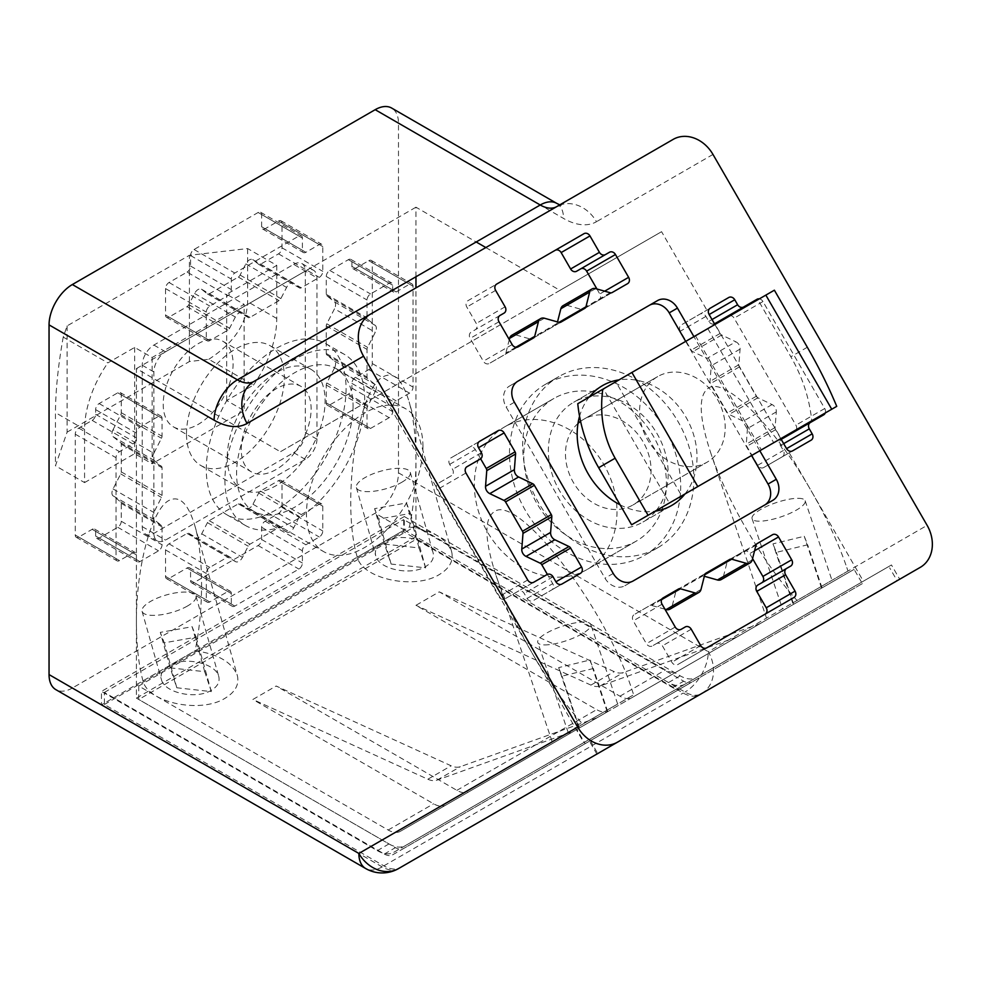 <?xml version="1.0" encoding="UTF-8"?>
<svg xmlns="http://www.w3.org/2000/svg" width="981" height="981" viewBox="0 0 981 981"><rect width="100%" height="100%" fill="white"/><g stroke="black" fill="none" stroke-linecap="round" stroke-linejoin="round"><path stroke-width="0.74" stroke-dasharray="4.91 3.68" d="M578.888 728.258L607.693 711.63L578.888 728.258L558.667 667.607L589.937 660.005L593.321 668.527L562.039 676.117L558.667 667.607M579.342 728L562.039 676.117M607.693 711.63L593.321 668.527M607.239 711.887L589.937 660.005M793.212 604.529L822.017 587.889L793.212 604.529L772.979 543.866L804.261 536.276L807.633 544.786L776.363 552.377L772.979 543.866M793.666 604.259L776.363 552.377M822.017 587.889L807.633 544.786M821.563 588.159L804.261 536.276M170.191 667.853L204.71 671.678L211.32 691.605L176.813 687.779L170.191 667.853L160.295 632.365L192.166 626.724L196.139 637.172L164.268 642.825L160.295 632.365M176.813 687.779L164.268 642.825M211.32 691.605L196.139 637.172M204.71 671.678L192.166 626.724M384.515 544.124L419.022 547.938L425.644 567.864L391.125 564.05L384.515 544.124L374.619 508.636L406.49 502.983L410.463 513.443L378.592 519.096L374.619 508.636M391.125 564.05L378.592 519.096M425.644 567.864L410.463 513.443M419.022 547.938L406.49 502.983M597.024 717.785L460.31 766.701A24.709 14.261 60 0 1 451.137 765.793L276.176 686.013L456.888 790.343A24.709 14.261 -120 0 0 469.249 791.569L597.024 717.785L573.726 731.237L437.011 780.14A24.709 14.261 60 0 1 427.839 779.233L252.89 699.465L276.176 686.013M573.726 731.237L445.95 805.021A24.709 14.261 60 0 1 433.59 803.795L252.89 699.465M862.348 583.621L585.13 743.672L576.902 729.41L400.518 831.238A24.709 14.261 60 0 1 388.169 830.024L138.738 686.013L415.956 525.963L415.956 539.415L672.623 687.595A16.469 9.516 -120 0 0 680.863 688.417L862.348 583.621L854.108 569.36L677.736 671.188A24.709 14.261 60 0 1 665.388 669.974L415.956 525.963M576.902 729.41L854.108 569.36M632.316 697.417L609.017 710.869A24.709 14.261 60 0 1 596.669 709.643L415.956 605.314L439.255 591.862L619.955 696.191A24.709 14.261 -120 0 0 632.316 697.417L677.736 671.188M760.091 623.646L623.376 672.549A24.709 14.261 60 0 1 614.204 671.642L439.255 591.862M736.792 637.098L600.078 686.001A24.709 14.261 60 0 1 590.918 685.094L415.956 605.314M469.249 791.569L609.017 710.869M138.738 686.013L138.738 699.465L415.956 539.415M585.13 743.672L403.645 848.467A16.469 9.516 60 0 1 395.404 847.645L138.738 699.465M590.317 740.68L597.736 753.518L400.334 867.498A32.949 19.019 60 0 1 383.853 865.855L104.378 704.505L104.378 692.402L384.344 854.034A16.469 9.516 60 0 0 392.572 854.856L691.924 682.028A16.469 9.516 60 0 1 683.683 681.206L403.718 519.574L403.718 531.677L683.205 693.04A32.949 19.019 -120 0 0 699.674 694.671L897.088 580.691L889.669 567.852M104.378 704.505L403.718 531.677M400.334 867.498L699.674 694.671L400.334 867.498M597.736 753.518L897.088 580.691M680.863 688.417L691.924 682.028L680.863 688.417M104.378 692.402L403.718 519.574M780.778 438.654L775.603 429.69A3.299 2.685 60 0 1 775.1 427.544L776.302 411.897A6.585 5.383 60 0 0 775.272 407.606A6.585 5.383 60 0 0 772.072 404.564L757.908 397.783A3.299 2.685 60 0 1 756.302 396.263L739.367 366.931A3.299 2.685 60 0 1 738.852 364.773L740.066 349.126A6.585 5.383 60 0 0 739.036 344.834A6.585 5.383 60 0 0 735.824 341.793L707.007 358.433L692.844 351.652A3.299 2.685 60 0 1 691.237 350.143L680.299 331.186A4.942 4.034 60 0 1 681.329 324.895L699.956 314.128A4.942 4.034 60 0 1 705.928 316.397L708.809 321.388A4.942 4.034 60 0 0 714.475 323.804M740.066 349.126L711.237 365.766A6.585 5.383 60 0 0 710.207 361.474A6.585 5.383 60 0 0 707.007 358.433M776.302 411.897L747.473 428.538A6.585 5.383 60 0 0 746.455 424.246A6.585 5.383 60 0 0 743.242 421.205L729.079 414.423A3.299 2.685 60 0 1 727.485 412.903L710.538 383.571A3.299 2.685 60 0 1 710.023 381.425L711.237 365.766M113.036 429.739L120.724 414.73A3.299 1.901 -60 0 0 121.264 412.694L121.264 394.828A4.942 2.857 -60 0 0 120.246 392.559A4.942 2.857 -60 0 0 117.769 392.805L99.13 403.571A4.942 2.857 -60 0 0 95.635 409.617L95.635 414.325A4.942 2.857 -60 0 1 92.153 420.383L78.75 428.108A4.942 2.857 -60 0 0 75.255 434.166L75.255 535.037A4.942 2.857 -60 0 0 76.285 537.306A4.942 2.857 -60 0 0 78.75 537.061L92.153 529.323A4.942 2.857 -60 0 1 94.617 529.078A4.942 2.857 -60 0 1 95.635 531.334L95.635 536.043A4.942 2.857 -60 0 0 96.665 538.311A4.942 2.857 -60 0 0 99.13 538.066L117.769 527.3A4.942 2.857 -60 0 0 121.264 521.254L121.264 503.388A3.299 1.901 -60 0 0 120.724 501.978L113.036 495.834A6.585 3.801 -60 0 1 111.944 493.014A6.585 3.801 -60 0 1 113.036 488.918L120.724 473.909A3.299 1.901 -60 0 0 121.264 471.873L121.264 444.209A3.299 1.901 -60 0 0 120.724 442.799L113.036 436.655A6.585 3.801 -60 0 1 111.944 433.835A6.585 3.801 -60 0 1 113.036 429.739L153.809 453.283L161.485 438.274A3.299 1.901 -60 0 0 162.037 436.226L162.037 418.36A4.942 2.857 -60 0 0 161.007 416.103A4.942 2.857 -60 0 0 158.542 416.349L139.903 427.103A4.942 2.857 -60 0 0 136.408 433.161L136.408 437.869A4.942 2.857 -60 0 1 132.913 443.915L119.523 451.652A4.942 2.857 -60 0 0 116.028 457.698L116.028 558.569A4.942 2.857 -60 0 0 117.046 560.838A4.942 2.857 -60 0 0 119.523 560.592L132.913 552.855A4.942 2.857 -60 0 1 135.39 552.61A4.942 2.857 -60 0 1 136.408 554.878L136.408 559.587A4.942 2.857 -60 0 0 137.426 561.843A4.942 2.857 -60 0 0 139.903 561.598L158.542 550.844A4.942 2.857 -60 0 0 162.037 544.786L162.037 526.92A3.299 1.901 -60 0 0 161.485 525.509L153.809 519.378A6.585 3.801 -60 0 1 152.717 516.546A6.585 3.801 -60 0 1 153.809 512.462L161.485 497.453A3.299 1.901 -60 0 0 162.037 495.405L162.037 467.741A3.299 1.901 -60 0 0 161.485 466.331L153.809 460.199A6.585 3.801 -60 0 1 152.717 457.367A6.585 3.801 -60 0 1 153.809 453.283M375.257 391.517A6.585 3.801 120 0 0 376.348 387.434A6.585 3.801 120 0 0 375.257 384.601L367.581 378.458A3.299 1.901 120 0 1 367.029 377.047L367.029 349.395A3.299 1.901 120 0 1 367.581 347.348L375.257 332.338A6.585 3.801 120 0 0 376.348 328.255A6.585 3.801 120 0 0 375.257 325.422L367.581 319.279A3.299 1.901 120 0 1 367.029 317.869L367.029 300.002A4.942 2.857 120 0 1 370.524 293.957L389.163 283.19A4.942 2.857 120 0 1 391.64 282.945A4.942 2.857 120 0 1 392.658 285.213L392.658 289.922A4.942 2.857 120 0 0 393.688 292.179A4.942 2.857 120 0 0 396.152 291.933L409.543 284.208A4.942 2.857 120 0 1 412.02 283.963A4.942 2.857 120 0 1 413.038 286.219L413.038 387.09A4.942 2.857 120 0 1 409.543 393.148L396.152 400.873A4.942 2.857 120 0 0 392.658 406.931L392.658 411.64A4.942 2.857 120 0 1 389.163 417.685L370.524 428.452A4.942 2.857 120 0 1 368.059 428.697A4.942 2.857 120 0 1 367.029 426.428L367.029 408.574A3.299 1.901 120 0 1 367.581 406.526L375.257 391.517L334.496 367.985A6.585 3.801 -60 0 0 335.588 363.89A6.585 3.801 -60 0 0 334.496 361.069L326.808 354.926A3.299 1.901 -60 0 1 326.268 353.516L326.268 325.851A3.299 1.901 -60 0 1 326.808 323.804L334.496 308.807L375.257 332.338M334.496 367.985L326.808 382.982A3.299 1.901 -60 0 0 326.268 385.03L326.268 402.897A4.942 2.857 -60 0 0 327.286 405.153A4.942 2.857 -60 0 0 329.763 404.908L348.402 394.154A4.942 2.857 -60 0 0 351.897 388.096L351.897 383.399A4.942 2.857 -60 0 1 355.392 377.342L368.782 369.604A4.942 2.857 -60 0 0 372.277 363.559L372.277 262.687A4.942 2.857 -60 0 0 371.247 260.419A4.942 2.857 -60 0 0 368.782 260.664L355.392 268.402A4.942 2.857 -60 0 1 352.915 268.647A4.942 2.857 -60 0 1 351.897 266.378L351.897 261.669A4.942 2.857 -60 0 0 350.867 259.413A4.942 2.857 -60 0 0 348.402 259.658L329.763 270.413A4.942 2.857 -60 0 0 326.268 276.47L326.268 294.337A3.299 1.901 -60 0 0 326.808 295.747L334.496 301.89A6.585 3.801 -60 0 1 335.588 304.711A6.585 3.801 -60 0 1 334.496 308.807M544.504 644.909A28.008 7.505 -18.7 0 0 582.125 633.8A28.008 7.505 -18.7 0 0 590.832 624.517A28.008 7.505 -18.7 0 0 574.032 623.107A28.008 7.505 -18.7 0 0 546.478 633.15A28.008 7.505 161.3 0 0 537.772 642.432A28.008 7.505 161.3 0 0 544.504 644.909M582.726 724.186L633.665 694.781L632.5 691.311C605.78 607.325 517.502 492.867 494.068 511.837C483.903 519.047 484.589 540.323 496.104 575.651C504.357 599.808 516.214 625.363 531.69 652.304C548.134 680.606 565.154 704.566 582.726 724.186L633.652 694.793L632.5 691.311M798.424 498.311A28.008 7.505 161.3 0 1 805.156 500.788A28.008 7.505 161.3 0 1 796.437 510.071A28.008 7.505 161.3 0 1 768.896 520.114A28.008 7.505 161.3 0 1 752.084 518.691A28.008 7.505 161.3 0 1 760.79 509.409A28.008 7.505 161.3 0 1 798.424 498.311M583.805 742.592L863.354 581.193L811.238 490.917C774.058 425.68 725.033 376.667 708.392 388.096C698.227 395.318 698.901 416.582 710.416 451.91C726.308 499.832 763.758 564.038 797.038 600.458L847.964 571.052L846.811 567.57C838.559 543.413 826.701 517.858 811.238 490.917L661.574 231.688L382.026 393.087L583.805 742.592L393.798 852.293A32.949 19.019 60 0 1 377.329 850.662L101.46 691.397L101.46 704.836L404.307 529.998L684.996 692.046A32.949 19.019 -120 0 0 701.231 693.812M847.964 571.052L797.038 600.458M187.457 606.025A28.008 9.16 164.2 0 1 159.388 614.989A28.008 9.16 164.2 0 1 142.086 611.347A28.008 9.16 164.2 0 1 150.584 601.402A28.008 9.16 -15.8 0 1 188.818 592.279A28.008 9.16 164.2 0 1 195.967 596.068A28.008 9.16 164.2 0 1 187.457 606.025M169.026 666.43L166.316 667.399C161.89 670.967 160.259 675.014 161.424 679.551C164.219 692.917 196.286 699.809 211.356 690.281C217.598 686.479 220.063 681.869 218.751 676.449C216.078 664.076 187.825 656.767 171.736 664.272L169.026 666.43M863.354 581.193L684.996 684.174A32.949 19.019 60 0 1 668.527 682.543L415.956 536.717L136.408 698.116L136.408 622.543C136.04 567.533 151.589 509.323 169.026 500.42C179.584 495.135 188.193 503.56 194.839 525.693C203.729 556.092 203.827 609.875 195.072 650.795C218.027 653.959 232.105 662.175 237.304 675.443C239.462 684.37 235.391 691.961 225.115 698.214C200.467 713.812 148.008 702.739 142.968 680.875C138.664 664.897 136.482 645.449 136.408 622.543L136.408 368.598L280.419 451.738L382.026 393.087M409.396 527.055C432.351 530.218 446.416 538.434 451.628 551.714C453.774 560.642 449.715 568.232 439.427 574.486C414.779 590.072 362.32 578.998 357.28 557.147C340.873 503.351 357.513 388.12 383.338 376.679C393.896 371.394 402.504 379.819 409.163 401.952C413.614 418.053 415.883 437.784 415.956 461.144C415.883 484.136 413.7 506.11 409.396 527.055L357.28 557.147M380.628 543.67C376.214 547.226 374.583 551.285 375.735 555.81C378.531 569.176 410.61 576.068 425.668 566.54C431.91 562.738 434.387 558.128 433.075 552.708C430.401 540.347 402.149 533.026 386.048 540.531M401.781 482.284A28.008 9.16 -15.8 0 0 410.279 472.339A28.008 9.16 -15.8 0 0 392.976 468.697A28.008 9.16 -15.8 0 0 364.907 477.661A28.008 9.16 -15.8 0 0 356.397 487.618A28.008 9.16 -15.8 0 0 363.534 491.407A28.008 9.16 -15.8 0 0 401.781 482.284M759.821 450.757L693.923 336.642M714.891 324.527L720.066 333.491A3.299 2.685 60 0 0 721.673 335.012L735.824 341.793M825.229 412.989A4.942 4.034 60 0 0 824.739 408.525L762.96 301.535A4.942 4.034 60 0 0 759.343 298.874M764.69 505.019A16.469 13.452 -120 0 1 764.64 505.043L624.872 585.731A16.469 13.452 -120 0 1 604.983 578.189L506.147 407.005A16.469 13.452 -120 0 1 509.556 386.024L517.76 381.29M517.796 381.266L509.556 386.024L517.796 381.266M685.694 341.388L751.581 455.515M633.101 580.985L624.872 585.731L633.101 580.985M684.971 493.97A69.185 56.493 60 0 0 686.026 417.281A69.185 56.493 60 0 0 619.072 379.855M589.238 397.072A69.185 56.493 60 0 0 579.55 416.287M620.053 504.786A69.185 56.493 60 0 0 655.124 511.199M655.749 511.101A69.185 56.493 60 0 1 642.874 522.088A69.185 56.493 60 0 0 642.874 522.088L671.691 505.448L642.862 522.088A69.185 56.493 -120 0 1 559.354 490.414A69.185 56.493 -120 0 1 573.689 402.259L602.506 385.619L573.689 402.259A69.185 56.493 60 0 1 589.63 396.594M656.142 510.623A69.185 56.493 60 0 0 657.196 433.921A69.185 56.493 60 0 0 590.243 396.496M578.005 423.412A49.418 40.344 60 0 0 575.553 485.914A49.418 40.344 60 0 0 632.978 504.97A49.418 40.344 60 0 0 632.99 504.97A49.418 40.344 60 0 0 643.217 442.002A49.418 40.344 60 0 0 583.572 419.377L583.572 419.377A49.418 40.344 60 0 0 580.58 421.327M657.687 376.581L583.572 419.377L657.687 376.581A49.418 40.344 60 0 0 647.46 439.549A49.418 40.344 60 0 0 707.105 462.174L632.978 504.97L707.105 462.174A49.418 40.344 -120 0 0 717.344 399.206A49.418 40.344 -120 0 0 657.687 376.581M695.468 335.747L761.354 449.874L669.336 502.995L603.45 388.881L774.377 290.192M577.772 403.706L603.45 388.881M836.732 406.355L811.741 420.775A135.893 110.963 60 0 0 790.845 356.765L757.908 299.696M811.741 420.775L761.354 449.874M707.816 328.61L773.715 442.738M631.605 524.786L681.697 495.871L615.798 381.744M701.464 693.677A32.949 26.904 60 0 0 708.294 651.703L927.131 525.35M398.629 868.528A32.949 19.019 -120 0 1 382.149 866.897L72.349 688.024L375.183 513.186A32.949 19.019 -60 0 0 398.482 472.83L398.482 123.14A32.949 19.019 120 0 0 391.664 108.057M673.211 139.363L556.73 206.623A32.949 26.904 -120 0 1 596.497 221.706A65.886 38.038 60 0 1 563.548 218.444L398.482 123.14M72.349 688.024A32.949 19.019 -60 0 1 55.868 689.655M293.65 264.367A16.469 9.516 -60 0 1 301.89 263.546A16.469 9.516 -60 0 1 305.299 271.087L305.299 432.486A16.469 9.516 -60 0 1 293.65 452.658L153.882 533.357A16.469 9.516 -60 0 1 145.642 534.179A16.469 9.516 -60 0 1 142.233 526.638L142.233 365.239A16.469 9.516 -60 0 1 153.882 345.067L293.65 264.367L305.299 271.087L165.531 351.787A16.469 9.516 120 0 0 153.882 371.958L153.882 533.357A16.469 9.516 120 0 0 157.291 540.899A16.469 9.516 120 0 0 165.531 540.077L305.299 459.39A16.469 9.516 120 0 0 316.949 439.206L316.949 277.819A16.469 9.516 120 0 0 313.54 270.278A16.469 9.516 120 0 0 305.299 271.087L316.949 277.819M187.064 272.105A4.942 2.857 -60 0 0 190.559 266.047L190.559 255.551A4.942 2.857 -60 0 1 194.054 249.493L258.126 212.497A4.942 2.857 -60 0 1 260.603 212.252A4.942 2.857 -60 0 1 261.62 214.52L261.62 226.746A4.942 2.857 -60 0 0 262.65 229.002A4.942 2.857 -60 0 0 265.115 228.757L278.506 221.032A4.942 2.857 -60 0 1 280.983 220.786A4.942 2.857 -60 0 1 282.001 223.043L282.001 247.813A4.942 2.857 -60 0 1 278.506 253.858L260.468 264.281A3.299 1.901 -60 0 1 258.825 264.441A3.299 1.901 -60 0 1 258.69 264.343L252.963 259.769A6.585 3.801 -60 0 0 252.681 259.585A6.585 3.801 -60 0 0 245.826 263.889L240.1 275.072A3.299 1.901 -60 0 1 238.309 277.071L209.223 293.859A3.299 1.901 -60 0 1 207.567 294.03A3.299 1.901 -60 0 1 207.432 293.932L201.706 289.358A6.585 3.801 -60 0 0 201.436 289.174A6.585 3.801 -60 0 0 194.569 293.478L188.843 304.662A3.299 1.901 -60 0 1 187.064 306.661L169.026 317.071A4.942 2.857 -60 0 1 166.549 317.317A4.942 2.857 -60 0 1 165.531 315.06L165.531 288.573A4.942 2.857 -60 0 1 169.026 282.516L187.064 272.105L227.825 295.637L209.787 306.06A4.942 2.857 -60 0 0 206.292 312.105L206.292 338.592A4.942 2.857 -60 0 0 207.322 340.848A4.942 2.857 -60 0 0 209.787 340.603L227.825 330.192A3.299 1.901 -60 0 0 229.615 328.206L235.342 317.022A6.585 3.801 -60 0 1 242.209 312.706A6.585 3.801 -60 0 1 242.479 312.902L248.205 317.476A3.299 1.901 -60 0 0 248.34 317.562A3.299 1.901 -60 0 0 249.983 317.403L279.082 300.603A3.299 1.901 -60 0 0 280.86 298.616L286.587 287.433A6.585 3.801 -60 0 1 293.454 283.117A6.585 3.801 -60 0 1 293.724 283.313L299.45 287.887A3.299 1.901 -60 0 0 299.585 287.973A3.299 1.901 -60 0 0 301.241 287.813L319.279 277.39A4.942 2.857 -60 0 0 322.774 271.345L322.774 246.587A4.942 2.857 -60 0 0 321.743 244.318A4.942 2.857 -60 0 0 319.279 244.563L305.888 252.301A4.942 2.857 -60 0 1 303.411 252.546A4.942 2.857 -60 0 1 302.393 250.278L302.393 238.052A4.942 2.857 -60 0 0 301.363 235.796A4.942 2.857 -60 0 0 298.898 236.041L234.815 273.037A4.942 2.857 -60 0 0 231.32 279.082L231.32 289.591A4.942 2.857 -60 0 1 227.825 295.637M194.569 537.944A6.585 3.801 -60 0 0 194.851 538.14A6.585 3.801 -60 0 0 201.706 533.823L207.432 522.64A3.299 1.901 -60 0 1 209.223 520.653L238.309 503.854A3.299 1.901 -60 0 1 239.965 503.694A3.299 1.901 -60 0 1 240.1 503.793L245.826 508.354A6.585 3.801 -60 0 0 246.096 508.55A6.585 3.801 -60 0 0 252.963 504.234L258.69 493.051A3.299 1.901 -60 0 1 260.468 491.064L278.506 480.653A4.942 2.857 -60 0 1 280.983 480.408A4.942 2.857 -60 0 1 282.001 482.664L282.001 507.422A4.942 2.857 -60 0 1 278.506 513.48L265.115 521.218A4.942 2.857 -60 0 0 261.62 527.263L261.62 539.489A4.942 2.857 -60 0 1 258.126 545.546L194.054 582.542A4.942 2.857 -60 0 1 191.577 582.788A4.942 2.857 -60 0 1 190.559 580.519L190.559 570.01A4.942 2.857 -60 0 0 189.529 567.754A4.942 2.857 -60 0 0 187.064 567.999L169.026 578.41A4.942 2.857 -60 0 1 166.549 578.655A4.942 2.857 -60 0 1 165.531 576.399L165.531 549.912A4.942 2.857 -60 0 1 169.026 543.866L187.064 533.443A3.299 1.901 -60 0 1 188.708 533.284A3.299 1.901 -60 0 1 188.843 533.382L194.569 537.944L235.342 561.488L229.615 556.914A3.299 1.901 -60 0 0 229.48 556.816A3.299 1.901 -60 0 0 227.825 556.987L209.787 567.398A4.942 2.857 -60 0 0 206.292 573.456L206.292 599.931A4.942 2.857 -60 0 0 207.322 602.199A4.942 2.857 -60 0 0 209.787 601.954L227.825 591.531A4.942 2.857 -60 0 1 230.302 591.285A4.942 2.857 -60 0 1 231.32 593.554L231.32 604.051A4.942 2.857 -60 0 0 232.35 606.319A4.942 2.857 -60 0 0 234.815 606.074L298.898 569.078A4.942 2.857 -60 0 0 302.393 563.033L302.393 550.807A4.942 2.857 -60 0 1 305.888 544.749L319.279 537.012A4.942 2.857 -60 0 0 322.774 530.966L322.774 506.208A4.942 2.857 -60 0 0 321.743 503.94A4.942 2.857 -60 0 0 319.279 504.185L301.241 514.596A3.299 1.901 -60 0 0 299.45 516.595L293.724 527.778A6.585 3.801 -60 0 1 286.869 532.082A6.585 3.801 -60 0 1 286.587 531.898L280.86 527.324A3.299 1.901 -60 0 0 280.725 527.226A3.299 1.901 -60 0 0 279.082 527.398L249.983 544.185A3.299 1.901 -60 0 0 248.205 546.184L242.479 557.367A6.585 3.801 -60 0 1 235.612 561.672A6.585 3.801 -60 0 1 235.342 561.488M136.408 698.116L388.979 843.93A32.949 19.019 -120 0 0 405.447 845.561L588.637 739.797L596.865 754.07L899.712 579.219L891.471 564.958L696.645 677.442A32.949 19.019 -120 0 1 680.164 675.811L404.307 516.546L404.307 529.998L375.183 513.186M588.637 739.797L891.471 564.958M404.307 516.546L101.46 691.397M558.863 376.581L558.863 376.581A98.836 80.7 60 0 0 538.385 502.517A98.836 80.7 60 0 0 657.687 547.766A98.836 80.7 60 0 0 657.699 547.766A98.836 80.7 60 0 0 678.165 421.818A98.836 80.7 60 0 0 558.863 376.581L545.681 384.184A98.836 80.7 -120 0 1 664.983 429.433A98.836 80.7 -120 0 1 644.517 555.369L644.517 555.369A98.836 80.7 -120 0 1 525.215 510.132A98.836 80.7 -120 0 1 545.681 384.184L558.863 376.581M485.84 247.555L559.967 290.351L661.574 231.688M415.956 276.752L415.956 207.199L476.19 241.976M415.956 536.717L415.956 287.899M684.996 684.174L696.645 677.442M142.968 680.875L166.316 667.399M171.736 664.272L195.072 650.795M136.408 368.598L415.956 207.199M206.292 469.47A98.836 57.057 -60 0 1 249.432 370.009A98.836 57.057 -60 0 1 325.594 343.534A98.836 57.057 -60 0 1 346.072 388.77A98.836 57.057 -60 0 1 302.921 488.231A98.836 57.057 -60 0 1 226.77 514.718A98.836 57.057 -60 0 1 206.292 469.47M559.967 290.351L280.419 451.738M224.931 480.236A98.836 57.057 120 0 0 245.397 525.473A98.836 57.057 120 0 0 321.56 498.998A98.836 57.057 120 0 0 364.699 399.537A98.836 57.057 120 0 0 344.233 354.288A98.836 57.057 120 0 0 268.071 380.763A98.836 57.057 120 0 0 224.931 480.236M353.062 406.257A82.367 47.554 -60 0 1 317.108 489.139A82.367 47.554 -60 0 1 253.638 511.211A82.367 47.554 -60 0 1 236.58 473.504A82.367 47.554 -60 0 1 272.534 390.622A82.367 47.554 -60 0 1 335.993 368.549A82.367 47.554 -60 0 1 353.062 406.257M422.946 446.6A82.367 47.554 120 0 0 405.889 408.905A82.367 47.554 120 0 0 342.418 430.966A82.367 47.554 120 0 0 306.464 513.86A82.367 47.554 120 0 0 323.522 551.555A82.367 47.554 120 0 0 386.992 529.495A82.367 47.554 120 0 0 422.946 446.6M792.427 603.119L831.986 580.286L792.427 603.119M578.103 726.86L617.662 704.015L578.103 726.86M657.687 547.766L644.517 555.369L657.699 547.766M553.922 398.458L553.922 398.458A82.367 67.248 60 0 0 536.865 503.4A82.367 67.248 60 0 0 636.277 541.107L636.277 541.107A82.367 67.248 60 0 0 653.334 436.153A82.367 67.248 60 0 0 553.922 398.458L504.504 426.98A82.367 67.248 -120 0 1 603.916 464.687A82.367 67.248 -120 0 1 586.859 569.642L586.859 569.642A82.367 67.248 -120 0 1 487.447 531.935A82.367 67.248 -120 0 1 504.504 426.98L553.922 398.458M636.277 541.107L586.859 569.642L636.277 541.107M186.488 433.835A69.185 39.939 -60 0 1 216.691 364.209A69.185 39.939 -60 0 1 270.008 345.668A69.185 39.939 -60 0 1 284.331 377.342A69.185 39.939 -60 0 1 254.14 446.968A69.185 39.939 -60 0 1 200.823 465.497A69.185 39.939 -60 0 1 186.488 433.835M227.261 457.367A69.185 39.939 120 0 0 241.584 489.041A69.185 39.939 120 0 0 294.901 470.5A69.185 39.939 120 0 0 325.103 400.873A69.185 39.939 120 0 0 310.769 369.212A69.185 39.939 120 0 0 257.463 387.74A69.185 39.939 120 0 0 227.261 457.367M241.24 449.298A49.418 28.535 -60 0 1 262.81 399.561A49.418 28.535 -60 0 1 300.885 386.33A49.418 28.535 -60 0 1 311.124 408.942A49.418 28.535 -60 0 1 289.554 458.679A49.418 28.535 -60 0 1 251.467 471.922A49.418 28.535 -60 0 1 241.24 449.298M222.846 341.265A49.418 28.535 120 0 1 233.086 363.89A49.418 28.535 -60 0 1 211.516 413.626A49.418 28.535 -60 0 1 173.429 426.858A49.418 28.535 -60 0 1 163.202 404.246A49.418 28.535 120 0 1 184.771 354.509A49.418 28.535 120 0 1 222.846 341.265L300.885 386.33M152.129 357.501L152.129 463.755L244.146 410.634L244.146 304.38L152.129 357.501L134.667 347.421L107.873 362.884L63.225 337.108L67.1 325.9L189.407 255.281L247.641 248.561L276.765 265.373L226.672 294.288L244.146 304.38M67.1 325.9L67.1 432.143L55.451 465.779L84.574 482.591L84.574 429.457A80.724 46.61 -60 0 1 107.873 362.884M63.225 337.108C58.21 365.03 55.623 390.205 55.451 412.645L55.451 465.779M84.574 482.591L134.667 453.663L152.129 463.755M134.667 347.421L134.667 453.663M67.1 432.143L189.407 361.535L208.818 359.291L253.466 385.079L226.672 400.542L244.146 410.634M276.765 265.373L276.765 318.494A80.724 46.61 -60 0 1 253.466 385.079M208.818 359.291C233.883 342.945 246.82 323.742 247.641 301.682L247.641 248.561M189.407 361.535L189.407 255.281M226.672 400.542L226.672 294.288M596.926 288.99L599.796 293.981A4.942 4.034 -120 0 1 598.778 300.272L583.303 309.211A3.299 2.685 -120 0 1 581.426 309.407L566.834 305.275A6.585 5.383 -120 0 0 563.069 305.667M627.607 283.632L598.778 300.272M612.132 292.559L583.303 309.211L612.132 292.559M557.502 321.927L557.122 323.436A3.299 2.685 -120 0 1 556.006 324.969L532.058 338.788A3.299 2.685 -120 0 1 530.169 338.997L515.589 334.864A6.585 5.383 -120 0 0 511.824 335.257M584.835 308.316L556.006 324.969L584.835 308.316M560.887 322.148L532.058 338.788L560.887 322.148M509.274 339.598L505.877 353.025A3.299 2.685 -120 0 1 504.761 354.558L489.286 363.485A4.942 4.034 -120 0 1 483.326 361.229L470.144 338.396A4.942 4.034 -120 0 1 471.174 332.105L475.245 329.751A4.942 4.034 -120 0 0 476.263 323.448L466.797 307.041A4.942 4.034 -120 0 1 467.827 300.75L496.644 284.11M533.59 337.905L504.761 354.558L533.59 337.905M518.115 346.845L489.286 363.485L518.115 346.845M480.641 458.801L475.307 449.543A4.942 4.034 60 0 0 469.335 447.287L450.696 458.041A4.942 4.034 60 0 0 449.678 464.344L452.56 469.335A4.942 4.034 60 0 1 451.53 475.626L438.139 483.363A4.942 4.034 60 0 0 437.121 489.666L498.888 596.656A4.942 4.034 60 0 0 504.859 598.913L518.25 591.187A4.942 4.034 60 0 1 524.21 593.444L527.091 598.435A4.942 4.034 60 0 0 533.063 600.703L551.702 589.937A4.942 4.034 60 0 0 552.72 583.646L547.373 574.388M704.346 576.264L702.85 575.847A3.299 2.685 60 0 0 700.961 576.043L677.013 589.863A3.299 2.685 60 0 0 675.897 591.396L672.181 606.099A6.585 5.383 60 0 1 669.949 609.164M664.922 609.201L651.605 605.436A3.299 2.685 60 0 0 649.716 605.633L634.241 614.56A4.942 4.034 60 0 0 633.223 620.863L646.405 643.683A4.942 4.034 60 0 0 652.365 645.939L656.436 643.585A4.942 4.034 60 0 1 662.408 645.854L671.875 662.261A4.942 4.034 60 0 0 677.846 664.517L765.205 614.081A4.942 4.034 60 0 0 765.241 614.057M757.773 585.081L761.857 582.726A4.942 4.034 60 0 0 761.869 582.726L790.686 566.086M752.574 558.594L749.705 553.615A4.942 4.034 60 0 0 743.733 551.347L728.27 560.274A3.299 2.685 60 0 0 727.154 561.806L723.426 576.509A6.585 5.383 60 0 1 721.207 579.575M677.013 589.863L705.842 573.223M747.473 428.538L746.271 444.185A3.299 2.685 60 0 0 746.786 446.343L757.724 465.288A4.942 4.034 60 0 0 763.684 467.545L782.323 456.79A4.942 4.034 60 0 0 783.353 450.487L780.459 445.497A4.942 4.034 60 0 1 781.207 439.39M781.489 439.206L794.88 431.468A4.942 4.034 60 0 0 794.917 431.456M796.4 429.641A4.942 4.034 60 0 0 795.91 425.165L734.131 318.175A4.942 4.034 60 0 0 730.514 315.514M479.488 441.425L469.335 447.287L479.488 441.425M580.519 573.296L551.702 589.937L580.519 573.296M561.892 584.051L533.063 600.703L561.892 584.051M547.079 574.535L518.25 591.187M533.676 582.273L504.859 598.913L533.676 582.273M451.53 475.626L438.139 483.363M479.525 441.401L450.696 458.041M705.805 573.247L700.961 576.043L705.805 573.247M757.062 543.646L728.27 560.274M794.034 597.441L765.205 614.081M706.676 647.877L677.846 664.517L706.676 647.877M685.265 626.945L656.436 643.585M681.194 629.299L652.365 645.939L681.194 629.299M663.07 597.92L634.241 614.56L663.07 597.92M663.033 597.932L649.716 605.633L663.033 597.932M710.146 308.255L681.329 324.895L710.121 308.267M823.709 414.828L794.88 431.468L823.709 414.828M811.152 440.15L782.323 456.79L811.152 440.15M792.513 450.904L763.684 467.545L792.513 450.904M437.011 780.14L460.31 766.701M427.839 779.233L451.137 765.793M388.169 830.024L433.59 803.795M600.078 686.001L623.376 672.549M590.918 685.094L614.204 671.642M456.888 790.343L596.669 709.643M619.955 696.191L665.388 669.974M384.344 854.034L395.404 847.645M383.853 865.855L683.205 693.04M672.623 687.595L683.683 681.206M113.036 436.655L153.809 460.199M113.036 495.834L153.809 519.378M613.223 573.444L604.983 578.189M514.387 402.259L506.147 407.005M807.326 347.249L790.845 356.765M398.482 472.83L708.294 651.703A32.949 19.019 120 0 1 684.996 692.046M712.979 154.446L596.497 221.706M556.558 206.721A32.949 19.019 -120 0 0 556.73 206.623L253.883 381.474M556.73 203.361A32.949 19.019 -60 0 1 563.548 218.444M382.149 866.897A32.949 19.019 -60 0 1 365.68 868.528M668.527 682.543L680.164 675.811M388.979 843.93L377.329 850.662M305.299 432.486L316.949 439.206M153.882 345.067L165.531 351.787M142.233 365.239L153.882 371.958M142.233 526.638L165.531 540.077M293.65 452.658L305.299 459.39M84.574 429.457L55.451 412.645M276.765 318.494L247.641 301.682M326.268 385.03L367.029 408.574M326.268 402.897L367.029 426.428M329.763 404.908L370.524 428.452M348.402 394.154L389.163 417.685M351.897 388.096L392.658 411.64M351.897 383.399L392.658 406.931M355.392 377.342L396.152 400.873M368.782 369.604L409.543 393.148M372.277 363.559L413.038 387.09M372.277 262.687L413.038 286.219M368.782 260.664L409.543 284.208M355.392 268.402L396.152 291.933M351.897 266.378L392.658 289.922M351.897 261.669L392.658 285.213M348.402 259.658L389.163 283.19M329.763 270.413L370.524 293.957M326.268 276.47L367.029 300.002M326.268 294.337L367.029 317.869M326.808 295.747L367.581 319.279M334.496 301.89L375.257 325.422M326.808 323.804L367.581 347.348M326.268 325.851L367.029 349.395M326.268 353.516L367.029 377.047M326.808 354.926L367.581 378.458M334.496 361.069L375.257 384.601M326.808 382.982L367.581 406.526M117.769 392.805L158.542 416.349M121.264 394.828L162.037 418.36M99.13 403.571L139.903 427.103M95.635 409.617L136.408 433.161M95.635 414.325L136.408 437.869M92.153 420.383L132.913 443.915M78.75 428.108L119.523 451.652M75.255 434.166L116.028 457.698M75.255 535.037L116.028 558.569M78.75 537.061L119.523 560.592M92.153 529.323L132.913 552.855M95.635 531.334L136.408 554.878M95.635 536.043L136.408 559.587M99.13 538.066L139.903 561.598M117.769 527.3L158.542 550.844M121.264 521.254L162.037 544.786M121.264 503.388L162.037 526.92M120.724 501.978L161.485 525.509M113.036 488.918L153.809 512.462M120.724 473.909L161.485 497.453M121.264 471.873L162.037 495.405M121.264 444.209L162.037 467.741M120.724 442.799L161.485 466.331M120.724 414.73L161.485 438.274M121.264 412.694L162.037 436.226M165.531 288.573L206.292 312.105M165.531 315.06L206.292 338.592M169.026 317.071L209.787 340.603M187.064 306.661L227.825 330.192M188.843 304.662L229.615 328.206M194.569 293.478L235.342 317.022M201.706 289.358L242.479 312.902M207.432 293.932L248.205 317.476M209.223 293.859L249.983 317.403M238.309 277.071L279.082 300.603M240.1 275.072L280.86 298.616M245.826 263.889L286.587 287.433M252.963 259.769L293.724 283.313M258.69 264.343L299.45 287.887M260.468 264.281L301.241 287.813M278.506 253.858L319.279 277.39M282.001 247.813L322.774 271.345M282.001 223.043L322.774 246.587M278.506 221.032L319.279 244.563M265.115 228.757L305.888 252.301M261.62 226.746L302.393 250.278M261.62 214.52L302.393 238.052M258.126 212.497L298.898 236.041M194.054 249.493L234.815 273.037M190.559 255.551L231.32 279.082M190.559 266.047L231.32 289.591M169.026 282.516L209.787 306.06M187.064 533.443L227.825 556.987M188.843 533.382L229.615 556.914M169.026 543.866L209.787 567.398M165.531 549.912L206.292 573.456M165.531 576.399L206.292 599.931M169.026 578.41L209.787 601.954M187.064 567.999L227.825 591.531M190.559 570.01L231.32 593.554M190.559 580.519L231.32 604.051M194.054 582.542L234.815 606.074M258.126 545.546L298.898 569.078M261.62 539.489L302.393 563.033M261.62 527.263L302.393 550.807M265.115 521.218L305.888 544.749M278.506 513.48L319.279 537.012M282.001 507.422L322.774 530.966M282.001 482.664L322.774 506.208M278.506 480.653L319.279 504.185M260.468 491.064L301.241 514.596M258.69 493.051L299.45 516.595M252.963 504.234L293.724 527.778M245.826 508.354L286.587 531.898M240.1 503.793L280.86 527.324M238.309 503.854L279.082 527.398M209.223 520.653L249.983 544.185M207.432 522.64L248.205 546.184M201.706 533.823L242.479 557.367M604.652 291.173L599.796 293.981M610.256 292.755L581.426 309.407M595.663 288.635L566.834 305.275M530.169 338.997L557.122 323.436M544.406 318.224L515.589 334.864M515.859 347.262L505.877 353.025M512.156 344.576L483.326 361.229M498.973 321.756L470.144 338.396M505.092 306.808L476.263 323.448M495.626 290.401L466.797 307.041M449.678 464.344L475.307 449.543M527.091 598.435L552.72 583.646M553.039 576.803L524.21 593.444M527.717 580.004L498.888 596.656M465.938 473.014L437.121 489.666M481.389 452.695L452.56 469.335M702.85 575.847L675.897 591.396M752.255 559.869L723.426 576.509M755.983 545.166L727.154 561.806M754.548 550.807L749.705 553.615M700.704 645.608L671.875 662.261M691.237 629.213L662.408 645.854M675.222 627.043L646.405 643.683M662.052 604.21L633.223 620.863M661.586 599.661L651.605 605.436M701.01 589.458L672.181 606.099M775.1 427.544L746.271 444.185M775.603 429.69L746.786 446.343M772.072 404.564L743.242 421.205M757.908 397.783L729.079 414.423M756.302 396.263L727.485 412.903M739.367 366.931L710.538 383.571M738.852 364.773L710.023 381.425M721.673 335.012L692.844 351.652M720.066 333.491L691.237 350.143M705.928 316.397L680.299 331.186M712.01 319.536L708.809 321.388M762.96 301.535L734.131 318.175M824.739 408.525L795.91 425.165M783.672 443.645L780.459 445.497M757.724 465.288L783.353 450.487M400.518 831.238L445.95 805.021M392.572 854.856L403.645 848.467M552.193 741.82L496.104 575.651M805.156 500.788L831.986 580.286M846.811 567.57L847.989 571.04M142.086 611.347L161.424 679.551M451.628 551.714L409.163 401.952M410.279 472.339L433.075 552.708M559.795 204.857L561.34 205.311L556.73 206.623M405.447 845.561L393.798 852.293M356.397 487.618L375.735 555.81M194.839 525.693L237.304 675.443M195.967 596.068L218.751 676.449M226.77 514.718L245.397 525.473M325.594 343.534L344.233 354.288M335.993 368.549L405.889 408.905M253.638 511.211L323.522 551.555M710.416 451.91L766.504 618.091M752.084 518.691L782.519 608.845M617.662 704.015L590.832 624.517M568.195 732.586L537.772 642.432M301.89 263.546L313.54 270.278M145.642 534.179L157.291 540.899M200.823 465.497L241.584 489.041M270.008 345.668L310.769 369.212M173.429 426.858L251.467 471.922M327.286 405.153L368.059 428.697M371.247 260.419L412.02 283.963M352.915 268.647L393.688 292.179M350.867 259.413L391.64 282.945M120.246 392.559L161.007 416.103M76.285 537.306L117.046 560.838M94.617 529.078L135.39 552.61M96.665 538.311L137.426 561.843M166.549 317.317L207.322 340.848M201.436 289.174L242.209 312.706M207.567 294.03L248.34 317.562M252.681 259.585L293.454 283.117M258.825 264.441L299.585 287.973M280.983 220.786L321.743 244.318M262.65 229.002L303.411 252.546M260.603 212.252L301.363 235.796M188.708 533.284L229.48 556.816M166.549 578.655L207.322 602.199M189.529 567.754L230.302 591.285M191.577 582.788L232.35 606.319M280.983 480.408L321.743 503.94M246.096 508.55L286.869 532.082M239.965 503.694L280.725 527.226M194.851 538.14L235.612 561.672M499.979 315.465L475.245 329.751"/><path stroke-width="1.47" d="M504.124 432.903L478.507 447.704A4.942 4.034 60 0 1 479.525 441.401L498.164 430.647A4.942 4.034 60 0 1 504.124 432.903L515.062 451.849A3.299 2.685 60 0 1 515.577 453.995L514.375 469.654A6.585 5.383 60 0 0 515.405 473.946A6.585 5.383 60 0 0 518.606 476.987L532.769 483.768A3.299 2.685 60 0 1 534.375 485.288L551.31 514.62A3.299 2.685 60 0 1 551.825 516.766L550.611 532.413L521.782 549.066A6.585 5.383 60 0 0 522.812 553.358A6.585 5.383 60 0 0 526.024 556.399L540.175 563.18A3.299 2.685 60 0 1 541.782 564.7L547.373 574.388M550.611 532.413A6.585 5.383 60 0 0 551.641 536.717A6.585 5.383 60 0 0 554.841 539.758L526.024 556.399M514.375 469.654L485.546 486.294A6.585 5.383 60 0 0 486.576 490.586A6.585 5.383 60 0 0 489.777 493.627L503.94 500.408A3.299 2.685 60 0 1 505.546 501.929L522.481 531.261A3.299 2.685 60 0 1 522.996 533.406L521.782 549.066M363.546 356.189L577.699 727.093L358.862 853.445L49.05 674.585L49.05 324.883A32.949 19.019 -60 0 1 72.349 284.539L237.414 379.831A32.949 19.019 -120 0 0 253.883 381.474L370.377 314.214A32.949 26.904 60 0 0 363.546 356.189L247.065 423.449A65.886 38.038 60 0 1 214.116 420.187A32.949 19.019 -60 0 1 237.414 379.831L540.249 204.992A32.949 19.019 -120 0 0 556.558 206.721M365.68 868.528A32.949 32.949 0 0 0 398.629 868.528L398.629 868.528A32.949 26.904 -120 0 1 358.862 853.445A32.949 19.019 -60 0 0 365.68 868.528L55.868 689.655A32.949 19.019 -60 0 1 49.05 674.585M398.629 868.528L617.466 742.176A32.949 26.904 -120 0 1 577.699 727.093M617.466 742.176L920.301 567.337A32.949 26.904 60 0 0 927.131 525.35L712.979 154.446A32.949 26.904 60 0 0 673.211 139.363L370.377 314.214M920.301 567.337L701.464 693.677L920.301 567.337M693.923 336.642L677.454 308.108A16.469 13.452 60 0 0 657.577 300.566L517.796 381.266A16.469 13.452 60 0 0 514.387 402.259L613.223 573.444A16.469 13.452 60 0 0 633.101 580.985L772.881 500.285A16.469 13.452 60 0 0 776.29 479.292L759.821 450.757M540.641 318.617A6.585 5.383 60 0 1 544.406 318.224L558.998 322.344A3.299 2.685 60 0 0 560.887 322.148L584.835 308.316A3.299 2.685 60 0 0 585.951 306.795L589.667 292.093A6.585 5.383 60 0 1 591.899 289.027A6.585 5.383 60 0 1 595.663 288.635L610.256 292.755A3.299 2.685 60 0 0 612.132 292.559L627.607 283.632A4.942 4.034 60 0 0 628.625 277.329L615.455 254.508A4.942 4.034 60 0 0 609.483 252.252L576.583 271.247A4.942 4.034 -120 0 1 570.611 268.978L561.144 252.571A4.942 4.034 -120 0 0 555.185 250.314L496.644 284.11A4.942 4.034 60 0 0 495.626 290.401L505.092 306.808A4.942 4.034 60 0 1 504.075 313.111L499.991 315.453A4.942 4.034 60 0 0 498.973 321.756L512.156 344.576A4.942 4.034 60 0 0 518.115 346.845L533.59 337.905A3.299 2.685 60 0 0 534.694 336.385L538.422 321.682L509.593 338.322A6.585 5.383 -120 0 1 511.824 335.257L540.641 318.617A6.585 5.383 60 0 0 538.422 321.682M504.075 313.111L499.979 315.465M605.412 254.594A4.942 4.034 60 0 1 599.44 252.338L589.973 235.931A4.942 4.034 60 0 0 584.002 233.674L496.644 284.11M478.507 447.692L481.389 452.695A4.942 4.034 60 0 1 480.359 458.985L466.968 466.723A4.942 4.034 60 0 0 465.938 473.014L527.717 580.004A4.942 4.034 60 0 0 533.676 582.273L547.079 574.535A4.942 4.034 60 0 1 553.039 576.803L555.92 581.794A4.942 4.034 60 0 0 561.892 584.051L580.519 573.296A4.942 4.034 60 0 0 581.549 566.993L570.611 548.048A3.299 2.685 60 0 0 569.005 546.527L554.841 539.758M698.779 592.512A6.585 5.383 60 0 1 695.014 592.916L680.422 588.784A3.299 2.685 60 0 0 678.545 588.98L663.07 597.92A4.942 4.034 60 0 0 662.052 604.21L675.222 627.043A4.942 4.034 60 0 0 681.194 629.299L685.265 626.945A4.942 4.034 60 0 1 691.237 629.213L700.704 645.608A4.942 4.034 60 0 0 706.676 647.877L794.034 597.441A4.942 4.034 60 0 0 795.051 591.138L785.585 574.743A4.942 4.034 60 0 1 786.603 568.44L790.686 566.086A4.942 4.034 60 0 0 791.704 559.795L778.522 536.963A4.942 4.034 60 0 0 772.562 534.706L757.087 543.633A3.299 2.685 60 0 0 755.983 545.166L752.255 559.869A6.585 5.383 60 0 1 750.036 562.922A6.585 5.383 60 0 1 746.271 563.327L731.679 559.195A3.299 2.685 60 0 0 729.79 559.391L705.842 573.223A3.299 2.685 60 0 0 704.726 574.756L701.01 589.458A6.585 5.383 60 0 1 698.779 592.512L669.949 609.164A6.585 5.383 60 0 1 666.185 609.557L664.922 609.201M759.343 298.874A4.942 4.034 60 0 0 757.001 299.279L743.598 307.004A4.942 4.034 60 0 1 737.638 304.748L734.757 299.757A4.942 4.034 60 0 0 728.785 297.488L710.146 308.255A4.942 4.034 60 0 0 709.128 314.545L714.891 324.527M780.778 438.654L786.554 448.648A4.942 4.034 60 0 0 792.513 450.904L811.152 440.15A4.942 4.034 60 0 0 812.17 433.847L809.288 428.856A4.942 4.034 60 0 1 810.318 422.553L823.709 414.828A4.942 4.034 60 0 0 825.229 412.989M517.76 381.29L649.336 305.324A16.469 13.452 -120 0 1 669.214 312.865L685.694 341.388M657.577 300.566L649.336 305.324L657.577 300.566M751.581 455.515L768.049 484.05A16.469 13.452 -120 0 1 764.69 505.019M655.124 511.199A69.185 56.493 60 0 0 671.691 505.448L671.691 505.448A69.185 56.493 60 0 0 684.971 493.97M619.072 379.855A69.185 56.493 60 0 0 602.506 385.619L602.506 385.619A69.185 56.493 60 0 0 589.238 397.072M579.55 416.287A69.185 56.493 60 0 0 620.053 504.786M590.243 396.496A69.185 56.493 60 0 0 589.63 396.594M580.58 421.327A49.418 40.344 60 0 0 578.005 423.412M669.336 502.995L681.697 495.871M631.899 372.449L577.772 403.706A135.893 110.963 60 0 0 598.668 467.716L631.605 524.786L697.785 486.576L631.899 372.449L765.842 295.109L774.377 290.192L807.326 347.249C819 367.532 828.798 387.237 836.732 406.355L831.741 409.236L765.842 295.109M648.073 515.27L615.136 458.213C603.585 437.857 599.452 414.877 602.763 389.273M697.785 486.576L831.741 409.236M375.183 109.688L540.249 204.992A32.949 19.019 -60 0 1 556.73 203.361L391.664 108.057A32.949 19.019 120 0 0 375.183 109.688L72.349 284.539M476.19 241.976L485.84 247.555M415.956 287.899L415.956 276.752M576.583 271.247L580.654 268.892A4.942 4.034 -120 0 1 586.626 271.148L596.926 288.99M589.667 292.093L560.85 308.733A6.585 5.383 -120 0 1 563.069 305.667L591.899 289.027M560.85 308.733L557.502 321.927M509.593 338.322L509.274 339.598M584.002 233.674L555.185 250.314L584.002 233.674M609.483 252.252L580.654 268.892L609.483 252.252M485.546 486.294L486.76 470.647A3.299 2.685 60 0 0 486.245 468.489L480.641 458.801M765.241 614.057A4.942 4.034 60 0 0 766.222 607.791L756.756 591.384A4.942 4.034 60 0 1 757.773 585.081L786.603 568.44L757.773 585.081M761.869 582.726A4.942 4.034 60 0 0 762.875 576.436L752.574 558.594M746.271 563.327L717.442 579.967A6.585 5.383 60 0 0 721.207 579.575L750.036 562.922M717.442 579.967L704.346 576.264M810.318 422.553L781.489 439.206A4.942 4.034 60 0 0 781.207 439.39M794.917 431.456A4.942 4.034 60 0 0 796.4 429.641M730.514 315.514A4.942 4.034 60 0 0 728.172 315.919L714.769 323.656A4.942 4.034 60 0 1 714.475 323.804M498.164 430.647L479.488 441.425L498.164 430.647M466.968 466.723L480.359 458.985M729.79 559.391L705.805 573.247L729.79 559.391M757.087 543.633L772.562 534.706L757.062 543.646M678.545 588.98L663.033 597.932L678.545 588.98M710.146 308.255L728.785 297.488L710.121 308.267M743.598 307.004L714.769 323.656M757.001 299.279L728.172 315.919L757.001 299.279M518.606 476.987L489.777 493.627M49.05 324.883L214.116 420.187M677.454 308.108L669.214 312.865M776.29 479.292L768.049 484.05M615.136 458.213L598.668 467.716M247.065 423.449A32.949 26.904 -120 0 1 253.883 381.474L253.883 381.474M615.455 254.508L586.626 271.148M628.625 277.329L604.652 291.173M585.951 306.795L558.998 322.344M534.694 336.385L515.859 347.262M589.973 235.931L561.144 252.571M599.44 252.338L570.611 268.978M515.062 451.849L486.245 468.489M515.577 453.995L486.76 470.647M532.769 483.768L503.94 500.408M534.375 485.288L505.546 501.929M551.31 514.62L522.481 531.261M551.825 516.766L522.996 533.406M569.005 546.527L540.175 563.18M570.611 548.048L541.782 564.7M581.549 566.993L555.92 581.794M731.679 559.195L704.726 574.756M778.522 536.963L754.548 550.807M791.704 559.795L762.875 576.436M785.585 574.743L756.756 591.384M795.051 591.138L766.222 607.791M680.422 588.784L661.586 599.661M695.014 592.916L666.185 609.557M734.757 299.757L709.128 314.545M737.638 304.748L712.01 319.536M809.288 428.856L783.672 443.645M812.17 433.847L786.554 448.648M556.73 203.361L559.795 204.857"/></g></svg>
